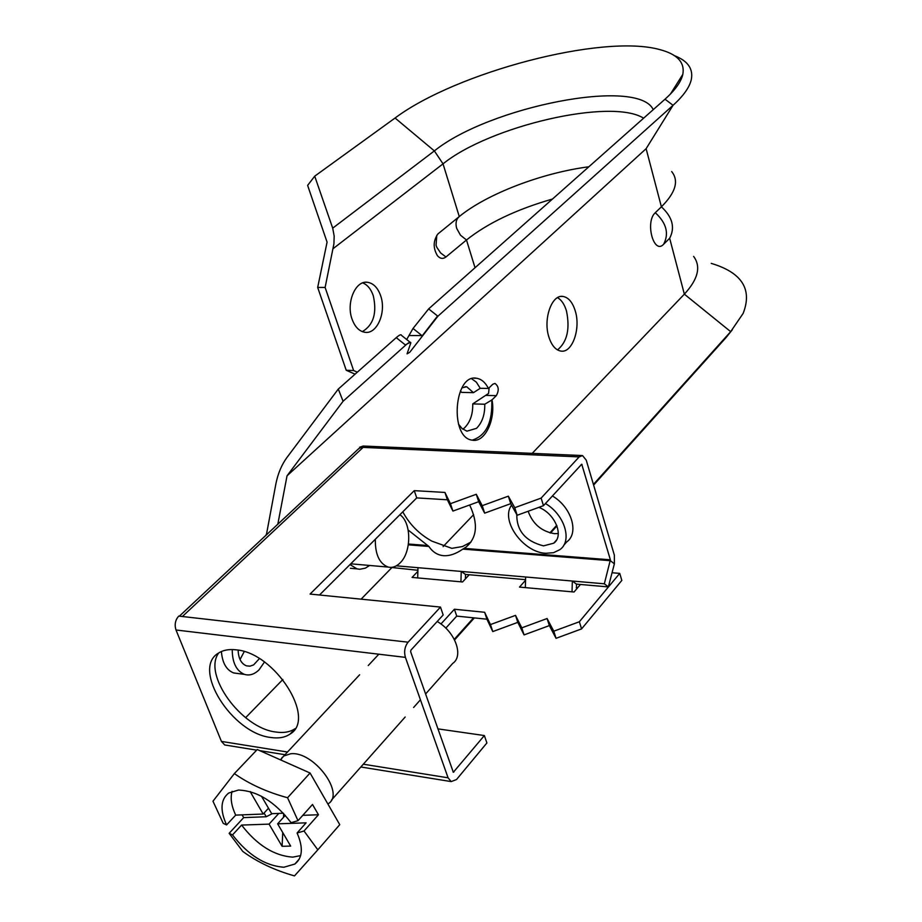 <?xml version="1.0" encoding="UTF-8"?>
<svg xmlns="http://www.w3.org/2000/svg" width="922" height="922" viewBox="0 0 922 922"><rect width="100%" height="100%" fill="white"/><g stroke="black" fill="none" stroke-linecap="round" stroke-linejoin="round"><path stroke-width="1.38" d="M732.345 329.73L726.052 337.579L730.673 331.655L684.355 294.164L669.66 238.268C675.25 227.561 672.495 217.085 661.397 206.816L646.115 148.684L673.048 105.304L437.881 316.234L409.714 352.342L407.051 353.852L410.832 342.823C410.567 341.566 408.826 342.35 405.634 345.162L343.076 401.266L338.305 389.049L286.996 457.427C281.659 464.723 277.96 473.528 275.885 483.843L266.377 534.898M552.474 199.037C516.389 209.432 487.715 223.078 466.486 239.985L445.96 256.973L440.647 252.974L436.844 247.338L436.06 245.287L436.774 235.317M362.715 282.893C367.44 284.794 370.955 289.047 373.272 295.662C377.133 313.042 373.491 325.028 362.323 331.632M352.043 319.116C345.946 302.773 355.454 280.265 367.44 282.282C373.364 283.192 377.766 287.664 380.636 295.697C386.595 312.074 377.075 334.513 364.905 332.289C359.188 331.309 354.912 326.918 352.043 319.116M575.27 310.956C572.55 302.185 568.413 297.345 562.869 296.423C551.736 294.406 543.035 319.07 548.821 336.841C551.552 345.37 555.586 350.118 560.933 351.086C572.251 353.276 580.895 328.716 575.27 310.956M557.545 297.633C561.521 299.95 564.495 304.41 566.488 311.002C570.142 328.958 567.157 341.935 557.51 349.911M462.832 429.168L464.458 427.923C470.208 422.172 472.974 414.162 472.732 403.905L484.753 404.228C484.984 414.531 482.229 422.576 476.49 428.35L466.924 431.162L462.072 428.546L458.499 424.155M646.115 148.684L287.042 475.798L343.076 401.266M410.417 342.258L405.311 344.909L396.241 337.648L338.305 389.049M396.241 337.648C399.457 334.847 401.208 334.098 401.508 335.377L409.771 341.981M406.694 339.527L413.021 328.463L428.649 308.893L437.881 316.234M674.397 55.643C687.812 60.852 693.448 68.862 691.281 79.661C689.495 87.359 683.421 95.911 673.048 105.304L665.027 99.196L428.649 308.893M474.334 617.913L454.569 639.926M473.574 617.832L454.269 639.326M460.481 390.698L461.484 392.38L473.459 392.657L466.693 386.756L461.91 387.874M472.732 403.905L488.568 393.452L489.133 387.805M473.459 392.657L480.235 388.3L488.464 388.462L492.763 384.267L494.941 383.437C498.779 386.214 499.228 390.283 496.324 395.642L492.025 399.86L484.753 404.228M488.464 388.462C485.352 382.469 481.434 379.08 476.709 378.274C454.027 373.306 449.279 437.789 472.214 440.151C484.661 443.033 495.817 419.994 492.025 399.86M669.66 238.268L663.644 244.249C653.744 255.152 644.824 221.868 655.288 212.705L661.397 206.816C675.676 192.548 679.099 180.793 671.677 171.561M277.81 524.215L287.042 475.798M693.609 256.397C701.204 266.619 698.115 279.216 684.355 294.164L532.19 453.37M473.62 514.66L443.102 546.596M588.847 166.778C541.94 172.863 486.897 193.885 459.271 216.566L437.938 233.911C433.11 240.838 432.96 248.122 437.477 255.774C440.197 258.771 443.021 259.174 445.96 256.973M355.074 374.159L346.234 370.287L317.675 287.445L325.12 287.457L333.925 243.811L334.167 236.032L332.704 228.16L434.366 150.908C489.086 106.71 638.231 76.999 653.249 109.649M325.12 287.457L353.622 370.54L357.321 372.177M317.675 287.445L327.08 242.14L307.625 185.403L314.713 176.171L332.704 228.16M665.027 99.196C675.227 90.068 681.162 81.77 682.822 74.336C684.977 62.385 677.255 54.133 659.668 49.569C602.343 33.641 456.09 72.331 395.065 118.028L314.713 176.171M593.422 484.419L730.673 331.655L743.12 313.457C752.583 289.266 741.945 272.566 711.219 263.369M556.715 525.286L549.915 532.858M726.052 337.579L593.618 485.064M556.946 525.909L550.549 533.031M346.234 370.287L353.622 370.54M266.85 534.46L266.193 534.403M491.737 399.86C492.671 422.241 486.171 435.668 472.225 440.151M471.684 378.758L476.397 382.204L480.235 388.3M422.299 335.712L437.57 315.981M375.323 539.255C375.104 554.353 379.38 563.63 388.15 567.076C392.38 568.044 396.391 566.627 400.183 562.823C411.696 551.909 411.535 522.232 399.883 514.73M244.215 651.635L240.043 659.53M238.118 650.148C238.464 658.469 241.241 663.702 246.462 665.857L250.023 666.168L253.619 664.889L259.37 658.642M349.968 564.575L357.033 568.886L359.764 569.266L365.273 568.183L369.653 565.463M357.033 568.886L350.418 568.298M232.229 649.561C232.286 662.641 236.366 670.916 244.457 674.385C249.528 675.884 254.391 674.362 259.047 669.833L264.453 662.019M221.407 651.508C222.306 662.872 226.386 670.017 233.646 672.945L237.945 673.521M558.294 533.538L554.433 533.654C541.525 531.429 532.766 523.961 528.156 511.261M516.793 514.626C516.654 530.83 525.563 541.249 543.507 545.87L553.707 543.208C564.322 536.028 555.125 513.554 538.863 507.354M511.549 505.175C500.127 520.365 523.12 552.497 545.824 553.292L553.58 552.681L559.919 549.627C572.643 540.799 564.621 514.672 545.444 503.539M270.699 737.473C278.605 738.66 285.082 737.508 290.13 734.027C316.788 718.722 274.837 652.592 236.09 649.837C228.898 648.996 222.974 650.114 218.33 653.191C191.419 668.796 232.033 733.301 270.699 737.473M295.075 728.691C290.05 732.068 283.653 733.174 275.874 732.022C241.46 728.253 202.298 674.362 218.791 652.891M402.787 511.825C409.587 524.434 419.303 534.218 431.945 541.179L451.838 548.348L462.487 546.539L471.015 542.032M319.496 595.013L416.732 497.903L447.366 499.782L452.898 511.076L478.679 501.706L484.661 513.151L510.719 503.666L517.15 515.271L543.473 505.671L581.736 464.215L610.387 559.815L464.02 548.371L466.371 546.827C477.193 537.411 478.288 523.466 469.655 504.979M464.02 548.371L462.832 549.109C455.894 553.926 449.44 556.104 443.47 555.666C437.535 555.125 432.672 552.048 428.891 546.446L427.739 545.536L408.434 544.026M320.395 594.102L320.199 595.082M408.181 530.046L427.739 545.536M563.699 545.34L566.719 541.917C579.442 533.077 571.49 507.031 552.382 495.967M437.846 728.864L484.361 735.549L453.336 772.279L410.624 651.681L410.889 650.16L443.182 614.974L440.486 607.091L310.08 594.068L414.266 490.642L444.934 492.44L450.443 503.677L476.282 494.284L482.241 505.671L508.345 496.174L514.764 507.699L541.133 498.099L579.177 456.897L359.603 447.251L359.845 447.954L363.107 447.401L182.383 616.507L408.077 642.185L440.486 607.091M226.316 745.23L224.714 744.964L221.43 741.415L175.998 629.991C174.339 624.667 175.261 620.045 178.753 616.092L182.383 616.507M417.678 577.921L417.977 567.687L396.368 565.82M465.541 578.728L465.472 574.418L461.231 571.433L460.931 581.817M525.333 587.625L525.632 576.999L417.977 567.687M610.387 559.815L604.336 583.799L572.343 581.033L572.032 591.832M579.177 456.897L582.52 455.56L586.242 460.159L614.352 555.136L614.375 563.849L608.359 586.911L576.423 584.122L576.63 588.974M543.473 505.671L541.133 498.099M363.314 764.2L448.08 777.811L405.403 657.374C403.859 651.6 404.746 646.541 408.077 642.185M517.15 515.271L514.764 507.699M510.719 503.666L508.345 496.174M484.661 513.151L482.241 505.671M478.679 501.706L476.282 494.284M452.898 511.076L450.443 503.677M447.366 499.782L444.934 492.44M416.732 497.903L414.266 490.642M608.359 586.911L604.336 583.799M417.412 570.222L390.605 567.387M465.472 574.418L525.079 579.627M359.603 447.251L363.164 446.029L581.575 455.514M525.632 576.999L572.343 581.033L576.423 584.122M448.08 777.811L451.181 781.591L456.494 779.563L486.897 742.948L484.361 735.549M612.058 572.746L619.745 573.38L621.831 580.411L581.575 628.908L579.362 621.762L553.788 631.19L547.092 618.524L521.783 627.859L515.525 615.366L490.458 624.586L484.638 612.277L454.408 609.246L440.935 623.987M619.745 573.38L579.362 621.762M581.575 628.908L556.047 638.324L553.788 631.19M556.047 638.324L549.339 625.6L547.092 618.524M549.339 625.6L524.065 634.912L521.783 627.859M524.065 634.912L517.795 622.362L515.525 615.366M517.795 622.362L492.774 631.582L490.458 624.586M492.774 631.582L486.931 619.204L484.638 612.277M486.931 619.204L456.736 616.103L454.408 609.246M456.736 616.103L445.799 628.124M576.262 587.683L577.621 587.81M524.918 580.998L519.512 587.095L574.037 592.016L580.468 584.467M465.31 577.852L466.278 577.944M417.205 572.043L412.065 577.414L462.556 581.966L469.229 574.752M245.609 717.696L282.858 679.479M361.113 599.162L391.527 567.952M176.828 618.616L176.194 619.953M357.724 449.59L359.845 447.954M327.886 803.984L328.22 803.754C345.566 793.6 313.48 750.773 290.626 753.781L283.78 755.994L280.426 759.832M425.561 694.024L452.702 663.414C464.008 655.968 455.168 631.662 437.201 621.497M278.813 813.411L269.074 824.118L282.097 846.304L290.672 846.096L277.637 823.83L306.104 822.839L297.08 832.981C303.384 847.502 302.647 857.852 294.879 864.041L283.872 867.233C265.202 865.827 248.087 855.051 232.517 834.917L229.152 833.315L242.809 851.455C257.445 862.139 274.675 870.287 294.487 875.9L317.825 849.819L304.018 831.01L318.447 814.748L312.512 804.468L298.002 820.684L287.56 797.726C267.138 792.194 249.401 784.149 234.361 773.593L212.97 801.218L223.228 823.358L226.582 824.925C219.862 810.081 220.577 799.455 228.725 793.024L238.452 790.05C257.284 790.846 274.825 801.714 291.075 822.666L298.002 820.684M269.074 824.118L241.587 825.075C257.065 845.128 274.134 855.812 292.781 857.126L300.63 855.616M232.102 791.295C230.166 797.956 231.364 805.897 235.698 815.117L226.582 824.925M268.498 808.202L263.162 814.034L235.698 815.117M263.162 814.034L250.15 791.595M283.388 813.227L271.702 813.688L261.514 796.285M242.071 814.864L243.685 817.607L229.152 833.315M234.361 773.593L257.25 749.528L310.069 773.016L339.757 824.66L317.825 849.819M310.069 773.016L287.56 797.726M304.018 831.01L297.08 832.981M232.517 834.917L241.587 825.075M272.278 813.665L266.239 816.742L264.061 813.043M282.097 846.304L282.754 832.578M283.492 817.341L283.676 813.538M285.301 815.336L277.637 823.83M250.692 791.756L250 791.606M318.447 814.748L302.785 815.336M266.239 816.742L243.685 817.607M475.037 267.749L466.486 239.985L460.47 235.191L456.713 228.425C455.307 223.389 456.09 219.494 459.052 216.739M486.343 395.411L496.324 395.642M643.625 118.189C611.148 97.663 489.536 126.141 443.033 163.851L459.271 216.566M395.065 118.028L434.366 150.908L443.033 163.851L333.153 248.617M663.644 244.249C669.222 233.531 666.445 223.009 655.288 212.705M413.021 328.463L421.919 335.573L409.103 335.539M582.105 464.665L581.137 464.63M428.891 546.446L408.319 544.833M221.43 741.415L287.491 752.018M175.998 629.991L405.403 657.374M614.375 563.849L610.387 560.691L462.832 549.109M453.855 772.083L453.036 771.956M367.44 282.282L365.377 282.282M561.037 296.446L562.869 296.423M464.965 386.721L466.693 386.756M670.432 94.056L682.822 74.336M476.709 378.274L474.069 378.227M350.729 563.815L388.15 567.076M244.457 674.385L233.646 672.945M553.707 543.208L556.462 540.119M294.936 728.922L290.13 734.027M470.543 542.401L466.371 546.827M451.181 781.591L360.836 766.989M284.979 754.715L259.739 750.635M256.673 750.139L224.714 744.964M179.364 616.161L358.9 448.484M420.432 699.786L413.598 707.497M405.184 716.993L331.321 800.273M299.304 858.993L294.879 864.041M378.827 654.205L368.247 665.534M359.615 674.789L283.78 755.994M280.899 760.039L282.178 757.365"/></g></svg>
